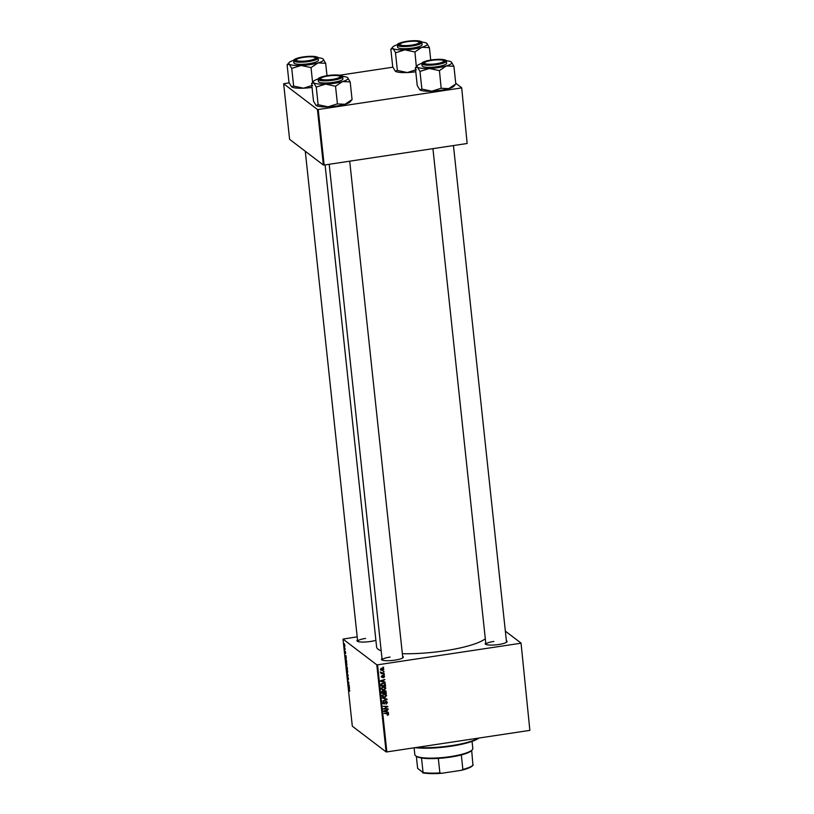 <?xml version="1.0" encoding="UTF-8"?>
<svg xmlns="http://www.w3.org/2000/svg" width="814" height="814" viewBox="0 0 814 814"><rect width="100%" height="100%" fill="white"/><g stroke="black" fill="none" stroke-linecap="round" stroke-linejoin="round"><path stroke-width="1.22" d="M375.895 640.292A11.02 2.218 173.9 0 1 370.421 641.493A11.02 2.218 173.9 0 1 357.224 641.178A11.02 2.218 173.9 0 1 357.509 639.936M365.598 638.41A10.368 2.096 -6.1 0 0 357.661 641.31A10.368 2.096 -6.1 0 0 357.692 641.442M506.369 640.75A11.02 2.218 173.9 0 1 506.908 641.91A11.02 2.218 173.9 0 1 498.656 644.515A11.02 2.218 173.9 0 1 485.47 644.2A11.02 2.218 173.9 0 1 485.755 642.958M493.844 641.432A10.368 2.096 -6.1 0 0 485.897 644.332A10.368 2.096 -6.1 0 0 485.938 644.454M402.635 656.379A11.02 2.218 173.9 0 1 403.174 657.539A11.02 2.218 173.9 0 1 394.922 660.144A11.02 2.218 173.9 0 1 381.735 659.828A11.02 2.218 173.9 0 1 382.02 658.587M390.099 657.061A10.368 2.096 -6.1 0 0 382.163 659.961A10.368 2.096 -6.1 0 0 382.193 660.083M485.307 638.746A55.728 11.243 173.9 0 1 444.759 650.783A55.728 11.243 173.9 0 1 402.35 653.683M346.937 664.366L346.652 665.547L346.133 664.59L346.133 661.986L346.937 664.366M346.286 658.322L345.014 655.423L345.991 655.606L346.286 658.322M347.293 667.775L347.476 669.546L346.367 668.009L346.367 665.852L347.293 667.775M346.591 666.29L346.795 668.202L346.835 666.259M348.087 675.213L348.148 675.793L347.181 675.681L347.965 675.315L346.845 672.486L348.087 675.213M349.715 691.167L348.504 688.023L349.725 690.455M349.125 684.92L348.056 683.841L348.748 682.763L347.751 681.013L348.87 682.549L348.178 683.638L349.125 684.92M376.79 664.814L342.999 639.102L352.309 726.19L386.09 751.892L376.79 664.814L377.564 664.824L386.874 751.912L386.09 751.892M349.511 688.563L348.25 685.653L349.226 685.836L349.511 688.563M348.484 678.805L348.28 679.904L348.087 677.655L347.792 679.11L347.547 676.607L347.731 678.652L348.026 677.187L348.484 678.805M347.568 677.055L347.507 677.777M347.995 677.818L348.026 677.187M347.72 671.713L347.436 672.893L346.917 671.937L346.917 669.332L347.72 671.713M345.675 653.571L344.882 651.821L345.187 652.482L345.36 651.434L345.553 653.591L345.696 652.686M345.472 653.113L345.675 652.584M345.329 652.329L345.278 652.94M344.963 651.811L344.994 650.956M346.561 660.897L346.693 662.209L345.584 660.673L345.726 658.353L346.561 660.897M345.553 658.994L345.726 658.353M344.922 645.522L344.739 646.387L344.108 644.566L344.302 643.732L344.892 646.357M344.19 644.556L344.302 643.732M345.319 649.348L344.424 647.303L345.319 649.348M357.173 636.833L342.999 639.102M521.041 643.08L529.863 730.372L521.041 643.08L505.341 631.135M384.34 674.531L383.75 674.989L384.34 674.531M384.005 671.438L383.414 671.896L384.005 671.438M381.776 689.448L381.308 688.491L383.099 686.67L385.215 687.118L385.856 688.206L384.116 690.018L381.929 689.58M385.154 682.183L380.596 681.287L380.535 680.728L384.859 679.466L383.73 680.25L383.903 681.827L385.154 682.183M385.378 690.648L386.355 693.406L381.878 693.325L381.766 691.564L382.702 690.811L383.832 691.259L384.666 690.577L386.162 691.635L385.724 690.842M382.702 690.811L383.282 690.842M386.955 699.073L387.016 699.653L382.702 700.996L386.355 699.379L382.356 697.802L386.955 699.073M387.769 715.343L387.261 714.916L388.125 714.346L387.24 713.868L384.025 713.339L387.301 713.4L388.644 714.295L387.769 715.343L387.271 714.967M388.125 714.346L386.64 713.41L384.025 713.359M388.298 713.654L388.644 714.295L388.054 714.122M387.993 708.78L383.577 709.147L387.108 706.837L383.272 706.318L387.739 706.41L384.208 708.719L387.993 708.78M520.563 643.284L377.564 664.824M529.863 730.372L386.874 751.912M388.38 712.423L383.832 711.528L383.77 710.968L388.095 709.696L386.965 710.49L387.128 712.057L388.38 712.423M385.958 701.454L387.393 702.645L386.06 704.232L386.884 702.696L386.05 701.902L384.157 704.059L382.855 702.991L383.994 701.515L383.374 702.93L384.076 703.601L385.958 701.454L386.894 701.678M386.884 702.696L385.592 701.556M384.462 702.94L383.567 703.601L384.157 704.059L382.855 702.991M382.865 702.553L384.076 703.601M382.56 696.794L382.092 695.838L383.882 694.016L385.999 694.464L386.64 695.553L384.9 697.354L382.712 696.916M383.638 677.787L384.208 676.566L383.648 676.037L382.285 677.584L381.267 676.76L382.132 675.569L381.674 676.719L382.417 677.055L383.567 675.579L384.605 676.526L383.567 677.726M384.208 676.566L383.221 675.712M381.888 677.085L381.267 676.76M381.267 676.414L382.163 677.136M383.567 675.579L384.605 676.526L383.394 675.661M385.429 684.757L385.571 686.07L381.094 685.978L380.972 684.309L382.611 683.068L385.246 684.065L385.429 684.757L384.869 684.615M384.819 683.536L384.839 684.309M383.028 668.355L383.842 669.362L382.682 670.644L380.494 669.495L381.715 668.223L383.842 669.362L383.363 668.548M380.942 670.309L380.494 669.495M380.891 672.211L384.239 673.666L380.993 673.605L381.613 673.158L380.85 672.313M380.23 672.069L380.82 672.527M383.547 667.195L382.967 667.653L383.547 667.195M317.44 109.493L283.659 83.781L289.591 139.316L323.372 165.028L317.44 109.493L318.213 109.514L324.155 165.038L323.372 165.028M392.897 67.196L339.723 75.203M289.163 82.825L283.659 83.781M461.691 87.759L467.144 143.498L461.691 87.759L455.728 83.221M461.212 87.963L318.213 109.514M467.144 143.498L324.155 165.038M381.186 650.803A55.728 11.243 173.9 0 1 376.607 647.008L325.091 164.906M506.512 642.256A10.368 2.096 -6.1 0 0 506.522 642.134L453.449 145.564M402.777 657.885A10.368 2.096 -6.1 0 0 402.788 657.763L349.715 161.192M387.454 708.76L388.044 709.238M387.454 708.791L383.526 708.709M385.938 706.847L387.108 706.837M385.348 706.399L383.272 706.349M387.199 706.399L387.79 706.888M387.82 712.26L388.441 712.911M387.84 712.464L383.801 711.243M386.385 710.195L384.289 711.233L386.589 711.884L386.029 710.307M386.558 711.619L387.128 712.057M387.535 713.888L386.64 713.41M386.569 701.495L387.393 702.645M386.284 702.238L385.46 701.454M383.567 703.601L383.038 703.581M382.784 702.482L383.486 703.154M386.396 698.911L387.016 699.653M382.387 698.005L386.355 699.379M385.673 694.261L386.64 695.553M384.35 696.937L384.9 697.354M384.31 696.906L382.305 696.591M382.01 695.319L382.6 696.184L382.01 695.319M385.531 695.146L383.292 694.027M382.112 695.39L383.191 696.631L384.88 696.896L386.121 695.594L385.073 694.383M383.414 694.118L383.882 694.474L382.611 695.766L383.191 696.631M386.121 695.594L383.882 694.474M385.571 691.188L384.696 691.035L384.269 692.907L385.785 692.938L385.612 691.625L384.269 690.699M385.755 692.928L386.355 693.406M385.765 692.958L381.837 692.887M385.022 691.167L384.106 690.587L383.608 691.808M382.814 690.974L383.353 691.391M382.356 692.867L383.75 692.897L383.404 691.432L382.763 691.269L382.356 692.867L381.786 692.439M381.746 691.686L382.275 692.083M382.315 690.923L383.404 691.432M383.699 692.47L384.269 692.907M383.577 691.483L384.167 691.931M383.608 676.119L383.058 675.589M382.977 675.132L384.015 676.078M384.595 682.02L385.205 682.681M384.615 682.234L380.565 681.013M383.333 681.389L383.903 681.827M381.99 681.237L383.353 681.654L383.221 680.392L381.054 681.003L381.99 681.237M381.003 685.093L385.571 686.07M382.153 683.17L384.422 683.872L384.991 685.591L381.054 685.541M384.422 683.872L382.753 683.048M381.094 683.953L381.573 685.52M382.631 683.536L381.512 684.269M384.89 686.914L385.856 688.206M383.567 689.59L384.116 690.018M383.526 689.56L381.522 689.255M381.227 687.972L381.817 688.837L381.227 687.972M384.747 687.799L382.509 686.68M381.328 688.054L382.407 689.285L384.096 689.55L385.337 688.257L384.289 687.047M382.631 686.772L383.099 687.138L381.827 688.43L382.407 689.285M385.337 688.257L383.099 687.138M382.132 670.217L382.682 670.644M381.969 670.207L380.698 670.054M382.845 668.966L381.166 668.233M380.484 669.393L382.59 670.197L383.445 669.413L382.57 668.508M380.504 669.159L381.766 668.681L381.298 668.325M383.445 669.413L381.766 668.681M383.363 671.448L384.055 671.896M383.648 673.188L384.239 673.666M383.648 673.219L380.942 673.168M383.791 674.521L384.381 674.989M382.916 667.195L383.598 667.653M348.687 683.251L348.005 683.353M348.646 686.609L349.023 687.454L348.646 686.609M349.237 685.958L348.402 686.08M348.117 675.539L347.181 675.681M346.957 671.631L347.395 672.435L347.598 671.591L346.957 669.78L346.957 671.631M347.212 669.739L346.744 670.614M347.71 671.57L347.395 672.435M346.927 668.386L346.876 666.717L346.927 668.386M346.835 666.707L346.713 667.46M345.421 656.379L345.787 657.224L345.421 656.379M346.001 655.728L345.167 655.85M345.655 660.388L346.52 661.558L345.767 658.811L345.655 660.388M346.174 664.295L346.611 665.089L346.815 664.244L346.174 662.433L346.174 664.295M346.428 662.403L345.96 663.268M346.927 664.224L346.611 665.089M344.2 644.657L344.678 645.919L344.587 644.159M478.947 738.044A38.227 7.713 173.9 0 1 451.282 746.184A38.227 7.713 173.9 0 1 414.896 747.69M416.676 747.425A38.879 7.845 -6.1 0 0 451.363 745.665A38.879 7.845 -6.1 0 0 478.429 738.115M451.353 62.017L451.353 62.017A17.532 3.541 -6.1 0 1 446.326 65.924A17.532 3.541 173.9 0 1 438.38 67.613A17.532 3.541 173.9 0 1 429.354 68.488L439.265 70.615A20.126 4.06 -6.1 0 0 439.438 70.564L446.326 65.924L453.917 66.29L451.353 62.017A17.532 3.541 -6.1 0 0 451.332 62.006A17.532 3.541 173.9 0 0 446.255 60.745M436.619 63.96A11.02 2.218 173.9 0 1 423.433 63.645A11.02 2.218 173.9 0 1 431.583 60.124A11.02 2.218 173.9 0 1 444.861 61.345A11.02 2.218 173.9 0 1 436.619 63.96M424.44 62.973A10.368 2.096 -6.1 0 0 423.86 63.777A10.368 2.096 -6.1 0 0 423.891 63.899A10.368 2.096 173.9 0 1 423.86 63.777A10.368 2.096 173.9 0 1 424.033 63.319L424.603 62.647A9.717 1.964 -6.1 0 0 435.195 63.889A9.717 1.964 -6.1 0 0 443.508 60.633A9.717 1.964 -6.1 0 0 432.997 60.195A9.717 1.964 -6.1 0 0 424.603 62.647M437.179 66.707A12.312 2.483 -6.1 0 0 446.611 63.258L446.377 61.111A12.312 2.483 173.9 0 1 436.955 64.56A12.312 2.483 173.9 0 1 421.896 63.726L422.13 65.873A12.312 2.483 -6.1 0 0 437.179 66.707M453.917 66.29L455.809 83.964L448.748 88.645L441.157 88.278L439.438 70.564M441.157 88.278L431.786 91.199L421.876 89.072L419.983 71.408L429.354 68.488A17.532 3.541 173.9 0 1 417.399 67.124L419.983 71.408M421.876 89.072L419.831 89.835L417.246 85.551L415.354 67.888L417.236 65.659A17.532 3.541 173.9 0 1 421.937 63.339M415.415 67.928L417.399 67.124A17.532 3.541 173.9 0 1 417.236 65.659M419.821 89.825L419.821 89.825A17.532 3.541 173.9 0 1 419.8 89.825A17.532 3.541 173.9 0 1 419.821 89.825A17.532 3.541 173.9 0 0 431.786 91.199A17.532 3.541 173.9 0 0 448.748 88.645A17.532 3.541 173.9 0 0 453.927 86.182L455.708 83.995M443.508 60.633L444.21 61.162A10.368 2.096 173.9 0 1 444.475 61.569A10.368 2.096 173.9 0 1 444.464 61.701A10.368 2.096 -6.1 0 0 444.475 61.569A10.368 2.096 -6.1 0 0 443.742 60.908M412.902 44.902A9.717 1.964 -6.1 0 0 419.007 41.982A9.717 1.964 -6.1 0 0 406.267 41.88A9.717 1.964 -6.1 0 0 400.091 43.997A9.717 1.964 -6.1 0 0 403.337 45.533A9.717 1.964 -6.1 0 0 412.902 44.902M419.007 41.982L419.698 42.521A10.368 2.096 173.9 0 1 419.963 42.918A10.368 2.096 173.9 0 1 419.963 43.05A10.368 2.096 -6.1 0 0 419.963 42.918A10.368 2.096 -6.1 0 0 419.23 42.257M399.928 44.322A10.368 2.096 -6.1 0 0 399.348 45.126A10.368 2.096 -6.1 0 0 399.379 45.248A10.368 2.096 173.9 0 1 399.348 45.126A10.368 2.096 173.9 0 1 399.521 44.668L400.091 43.997M426.841 43.366A17.532 3.541 -6.1 0 1 421.815 47.283A17.532 3.541 173.9 0 1 413.868 48.962A17.532 3.541 173.9 0 1 404.843 49.837L414.753 51.964A20.126 4.06 -6.1 0 0 414.937 51.913L421.815 47.283L429.416 47.65L426.831 43.356A17.532 3.541 -6.1 0 0 426.831 43.356L426.841 43.366A17.532 3.541 173.9 0 0 421.744 42.094M412.108 45.309A11.02 2.218 173.9 0 1 398.921 44.994A11.02 2.218 173.9 0 1 407.071 41.473A11.02 2.218 173.9 0 1 420.36 42.704A11.02 2.218 173.9 0 1 412.108 45.309M412.678 48.057A12.312 2.483 -6.1 0 0 422.1 44.607L421.876 42.46A12.312 2.483 173.9 0 1 412.444 45.91A12.312 2.483 173.9 0 1 397.385 45.075L397.619 47.222A12.312 2.483 -6.1 0 0 412.678 48.057M430.738 60.053L429.416 47.65M416.33 66.728L414.937 51.913M395.706 52.747L404.843 49.837A17.532 3.541 173.9 0 1 392.887 48.474L395.706 52.747A20.126 4.06 -6.1 0 1 395.421 52.717M416.412 69.638L407.275 72.558L397.364 70.431L395.472 52.757M397.364 70.431L395.319 71.194L392.735 66.901L390.842 49.237L392.724 47.019A17.532 3.541 173.9 0 1 397.425 44.699M390.903 49.278L392.887 48.474A17.532 3.541 173.9 0 1 392.724 47.019M415.771 71.764A17.532 3.541 173.9 0 1 407.275 72.558A17.532 3.541 173.9 0 1 395.319 71.194A17.532 3.541 173.9 0 1 395.309 71.184A17.532 3.541 173.9 0 1 395.299 71.174L395.309 71.184M327.045 76.16A9.717 1.964 -6.1 0 0 320.858 78.276A9.717 1.964 -6.1 0 0 324.114 79.813A9.717 1.964 -6.1 0 0 333.679 79.182A9.717 1.964 -6.1 0 0 339.774 76.262A9.717 1.964 -6.1 0 0 327.045 76.16M320.696 78.602A10.368 2.096 -6.1 0 0 320.126 79.406A10.368 2.096 -6.1 0 0 320.156 79.528A10.368 2.096 173.9 0 1 320.126 79.406A10.368 2.096 173.9 0 1 320.299 78.948L320.858 78.276M339.774 76.262L340.476 76.791A10.368 2.096 173.9 0 1 340.74 77.198A10.368 2.096 173.9 0 1 340.73 77.33A10.368 2.096 -6.1 0 0 340.74 77.198A10.368 2.096 -6.1 0 0 340.008 76.536M350.183 81.919L352.075 99.593L345.014 104.273A17.532 3.541 173.9 0 1 337.067 105.962A17.532 3.541 173.9 0 1 328.052 106.827L318.142 104.701L316.249 87.037L325.62 84.117L335.531 86.243L342.592 81.553L350.183 81.919L347.598 77.635A17.532 3.541 173.9 0 1 347.609 77.645L347.598 77.635A17.532 3.541 173.9 0 0 342.521 76.374M351.974 99.623L350.193 101.811A17.532 3.541 173.9 0 1 345.014 104.273L337.189 103.917L328.052 106.827A17.532 3.541 173.9 0 1 316.097 105.464L313.512 101.18L311.62 83.516L313.502 81.288A17.532 3.541 -6.1 0 0 313.665 82.753L316.249 87.037M327.849 75.753A11.02 2.218 173.9 0 1 341.127 76.984A11.02 2.218 173.9 0 1 332.885 79.589A11.02 2.218 173.9 0 1 319.699 79.273A11.02 2.218 173.9 0 1 327.849 75.753M318.162 79.355L318.396 81.502A12.312 2.483 -6.1 0 0 333.445 82.336A12.312 2.483 -6.1 0 0 342.877 78.887L342.643 76.74A12.312 2.483 173.9 0 1 333.221 80.189A12.312 2.483 173.9 0 1 318.162 79.355C317.521 78.215 320.675 76.954 327.615 75.59A11.925 2.401 -6.1 0 0 318.823 79.406A11.925 2.401 -6.1 0 0 333.089 79.741A11.925 2.401 -6.1 0 0 341.9 75.926A11.925 2.401 -6.1 0 0 327.635 75.59C339.957 73.901 343.976 76.272 342.643 76.74M337.423 103.907L335.531 86.243M318.142 104.701L316.097 105.464A17.532 3.541 173.9 0 1 316.076 105.454A17.532 3.541 173.9 0 1 316.066 105.454L316.076 105.454M311.67 83.557L313.665 82.753A17.532 3.541 173.9 0 0 325.62 84.117A17.532 3.541 173.9 0 0 342.592 81.553A17.532 3.541 173.9 0 0 347.609 77.645L347.609 77.645M318.203 78.968A17.532 3.541 -6.1 0 0 313.502 81.288M304.751 57.173A9.717 1.964 -6.1 0 0 296.357 59.626A9.717 1.964 -6.1 0 0 306.949 60.867A9.717 1.964 -6.1 0 0 315.272 57.611A9.717 1.964 -6.1 0 0 304.751 57.173M296.194 59.951A10.368 2.096 -6.1 0 0 295.614 60.755A10.368 2.096 -6.1 0 0 295.645 60.877A10.368 2.096 173.9 0 1 295.614 60.755A10.368 2.096 173.9 0 1 295.787 60.297L296.357 59.626M315.272 57.611L315.964 58.15A10.368 2.096 173.9 0 1 316.229 58.547A10.368 2.096 173.9 0 1 316.229 58.679A10.368 2.096 -6.1 0 0 316.229 58.547A10.368 2.096 -6.1 0 0 315.496 57.886M312.037 87.393A17.532 3.541 173.9 0 1 303.541 88.187L293.63 86.06L291.738 68.386L301.109 65.466L311.019 67.593L318.081 62.912L325.671 63.278L323.087 58.984A17.532 3.541 173.9 0 1 323.107 58.995L323.087 58.984A17.532 3.541 173.9 0 0 318.009 57.723M312.678 85.267L303.541 88.187A17.532 3.541 173.9 0 1 291.585 86.823L291.575 86.813A17.532 3.541 173.9 0 1 291.565 86.803L291.575 86.813A17.532 3.541 173.9 0 0 291.585 86.823L289.001 82.529L287.108 64.866L288.99 62.647A17.532 3.541 -6.1 0 0 289.153 64.103L291.738 68.386M303.337 57.102A11.02 2.218 173.9 0 1 316.615 58.333A11.02 2.218 173.9 0 1 308.374 60.938A11.02 2.218 173.9 0 1 295.187 60.623A11.02 2.218 173.9 0 1 303.337 57.102M293.651 60.704L293.885 62.851A12.312 2.483 -6.1 0 0 308.944 63.685A12.312 2.483 -6.1 0 0 318.366 60.236L318.132 58.089A12.312 2.483 173.9 0 1 308.709 61.538A12.312 2.483 173.9 0 1 293.651 60.704C293.009 59.564 296.164 58.313 303.113 56.939A11.925 2.401 -6.1 0 0 294.312 60.755A11.925 2.401 -6.1 0 0 308.577 61.091A11.925 2.401 -6.1 0 0 317.389 57.285A11.925 2.401 -6.1 0 0 303.123 56.949C315.445 55.25 319.464 57.631 318.132 58.089M327.004 75.682L325.671 63.278M312.596 82.356L311.019 67.593M293.63 86.06L291.585 86.823M287.169 64.906L289.153 64.103A17.532 3.541 173.9 0 0 301.109 65.466A17.532 3.541 173.9 0 0 318.081 62.912A17.532 3.541 173.9 0 0 323.107 58.995L323.107 58.995M293.691 60.328A17.532 3.541 -6.1 0 0 288.99 62.647M414.102 747.812L414.825 754.619A29.162 5.881 -6.1 0 0 415.578 755.758A29.162 5.881 -6.1 0 0 415.598 755.779A29.162 5.881 -6.1 0 0 444.495 757.366A29.162 5.881 -6.1 0 0 472.324 749.694L471.754 750.366A28.51 5.749 173.9 0 1 471.693 750.437A28.51 5.749 173.9 0 1 461.314 754.934A28.51 5.749 173.9 0 1 438.319 758.394A28.51 5.749 173.9 0 1 421.52 757.997A28.51 5.749 173.9 0 1 416.29 756.308A28.51 5.749 173.9 0 1 416.269 756.298A28.51 5.749 173.9 0 1 416.259 756.277M472.324 749.694A29.162 5.881 -6.1 0 0 472.812 748.422L472.059 741.391M416.351 756.359L417.633 768.385L423.066 772.517A28.51 5.749 -6.1 0 0 439.875 772.913L441.534 773.3A27.859 5.627 173.9 0 1 422.761 772.862M421.52 757.997L423.066 772.517M471.693 750.437L472.934 765.302M438.319 758.394L439.875 772.913M473.178 765.038L472.741 765.557A27.859 5.627 173.9 0 1 461.334 770.319L441.534 773.3M461.334 770.319L462.861 769.444A28.51 5.749 -6.1 0 0 473.239 764.957M461.314 754.934L462.861 769.444M384.829 698.697L385.419 699.145M380.962 684.452L381.501 684.859M348.911 682.966L348.331 683.048M349.247 686.07L348.646 686.161M346.011 655.84L345.411 655.931M436.823 64.113A11.925 2.401 -6.1 0 0 445.634 60.297A11.925 2.401 -6.1 0 0 431.369 59.961A11.925 2.401 -6.1 0 0 422.558 63.777A11.925 2.401 -6.1 0 0 436.823 64.113M412.311 45.462A11.925 2.401 -6.1 0 0 421.133 41.656A11.925 2.401 -6.1 0 0 406.858 41.321A11.925 2.401 -6.1 0 0 398.046 45.126A11.925 2.401 -6.1 0 0 412.311 45.462M387.942 714L387.352 713.552M386.558 702.034L385.958 701.576M383.648 703.5L383.048 703.052M383.068 696.54L382.478 696.092M383.374 691.401L382.784 690.954M385.337 691.178L384.747 690.73M381.847 677.055L381.257 676.597M382.285 689.204L381.695 688.746M446.377 61.111C447.71 60.643 443.691 58.272 431.359 59.961C419.261 62.444 422.649 63.217 421.896 63.726M485.897 644.332L432.926 148.657M421.876 42.46C423.199 42.002 419.179 39.621 406.847 41.311C394.749 43.793 398.138 44.566 397.385 45.075M329.192 164.286L382.163 659.961M357.661 641.31L305.281 151.262M416.269 756.298L415.578 755.758"/></g></svg>
